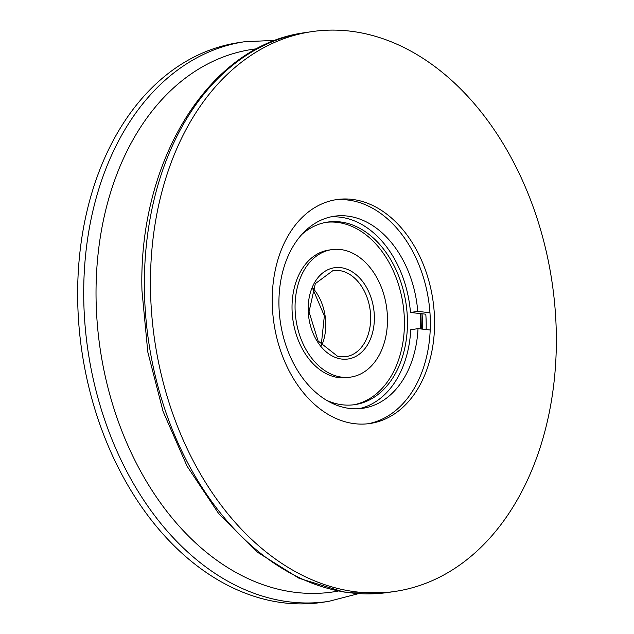 <?xml version="1.0" encoding="UTF-8"?>
<svg xmlns="http://www.w3.org/2000/svg" width="634" height="634" viewBox="0 0 634 634"><rect width="100%" height="100%" fill="white"/><g stroke="black" fill="none" stroke-linecap="round" stroke-linejoin="round"><path stroke-width="0.95" d="M326.692 400.355A92.295 65.484 81.5 0 0 336.226 403.684A92.295 65.484 81.5 0 0 354.969 404.627A92.295 65.484 81.5 0 0 407.321 316.683A92.295 65.484 81.5 0 0 346.307 223.033A92.295 65.484 81.5 0 0 327.572 222.09A92.295 65.484 81.5 0 0 301.792 234.469M337.748 376.414A64.43 45.719 81.5 0 0 350.832 377.072A64.43 45.719 81.5 0 0 387.382 315.677A64.43 45.719 81.5 0 0 344.785 250.303A64.43 45.719 81.5 0 0 331.701 249.637A64.43 45.719 81.5 0 0 295.159 311.032A64.43 45.719 81.5 0 0 337.748 376.414M331.701 249.637L328.674 250.097A64.43 45.719 81.5 0 0 292.123 311.492A64.43 45.719 81.5 0 0 334.712 376.873A64.43 45.719 81.5 0 0 347.797 377.531L350.832 377.072M353.447 404.833A92.295 65.484 81.5 0 0 404.23 316.065A92.295 65.484 81.5 0 0 343.279 223.485A92.295 65.484 81.5 0 0 326.058 222.344M322.603 602.3A282.97 200.788 -98.5 0 1 77.689 299.795A282.97 200.788 -98.5 0 1 238.59 42.629L244.661 41.717A282.97 200.788 -98.5 0 0 83.751 298.883A282.97 200.788 -98.5 0 0 328.666 601.389L322.603 602.3M422.054 313.767A113.185 80.312 -98.5 0 1 422.434 322.429A113.185 80.312 -98.5 0 1 422.395 329.133M359.296 408.676A97.081 68.884 81.5 0 0 410.737 329.735L418.02 328.642A97.081 68.884 -98.5 0 1 362.957 408.272A97.081 68.884 -98.5 0 1 350.063 408.502A97.081 68.884 -98.5 0 1 279.38 313.497A97.081 68.884 -98.5 0 1 334.142 216.257A97.081 68.884 -98.5 0 1 347.036 216.028A97.081 68.884 -98.5 0 1 417.751 311.381L410.467 312.475L425.81 314.187A118.415 84.021 -98.5 0 1 426.175 322.841A118.415 84.021 -98.5 0 1 426.143 329.553M556.311 334.205A282.97 200.788 -98.5 0 1 395.41 591.371A282.97 200.788 -98.5 0 1 150.496 288.866A282.97 200.788 -98.5 0 1 311.397 31.7A282.97 200.788 -98.5 0 1 556.311 334.205M334.483 199.964A113.185 80.312 -98.5 0 1 430.32 321.24A113.185 80.312 -98.5 0 1 368.077 423.75M272.24 302.466A113.185 80.312 -98.5 0 1 336.599 199.599A113.185 80.312 -98.5 0 1 434.567 320.606A113.185 80.312 -98.5 0 1 370.201 423.472A113.185 80.312 -98.5 0 1 272.24 302.466M410.467 312.475A97.081 68.884 81.5 0 0 339.761 217.121A97.081 68.884 81.5 0 0 330.52 216.939M429.955 312.744L417.751 311.381M418.02 328.642L430.209 330.005M420.516 328.919A110.578 78.465 81.5 0 0 420.176 313.561M321.612 345.688A43.532 30.892 81.5 0 0 312.99 288.224M341.829 271.027A43.532 30.892 81.5 0 0 332.985 270.575L315.32 283.644L309.027 311.825L318.109 340.973L337.557 356.26L345.91 356.68A43.532 30.892 81.5 0 0 370.605 315.201A43.532 30.892 81.5 0 0 341.829 271.027M338.746 358.519A46.147 32.746 81.5 0 0 374.274 321.509A46.147 32.746 81.5 0 0 343.786 268.198A46.147 32.746 81.5 0 0 308.267 305.208A46.147 32.746 81.5 0 0 338.746 358.519M338.199 591.07A274.26 194.606 -98.5 0 1 96.067 298.669A274.26 194.606 -98.5 0 1 256.802 48.786M144.425 289.778A282.97 200.788 -98.5 0 1 305.334 32.611C209.537 44.76 138.117 160.156 141.961 290.61L147.785 351.965L163.073 411.442L187.101 466.236L218.778 513.746L256.667 551.715L299.066 578.287L344.032 592.093L389.339 592.283A282.97 200.788 -98.5 0 1 144.425 289.778M421.317 329.006L420.96 313.648M321.24 345.245L324.346 315.898L312.76 288.755M275.473 40.354L244.661 41.717M395.41 591.371L389.339 592.283M311.397 31.7L305.334 32.611M358.527 593.646L328.666 601.389"/></g></svg>
